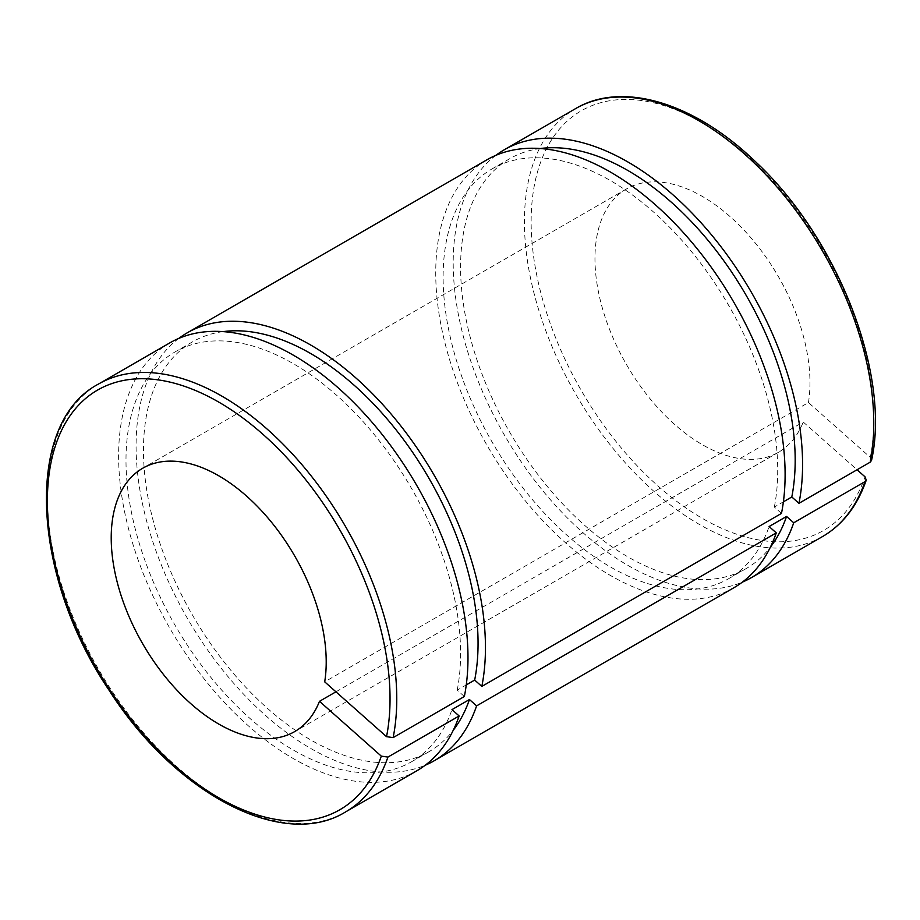 <?xml version="1.0" encoding="UTF-8"?>
<svg xmlns="http://www.w3.org/2000/svg" width="920" height="920" viewBox="0 0 920 920"><rect width="100%" height="100%" fill="white"/><g stroke="black" fill="none" stroke-linecap="round" stroke-linejoin="round"><path stroke-width="0.69" stroke-dasharray="4.6 3.45" d="M335.949 691.817L803.229 422.027L857.06 469.763M871.539 460.391L870.274 457.378L808.45 402.558L324.702 681.846M781.482 513.406L774.329 507.058L783.391 501.837M464.358 696.497L457.205 690.149L466.267 684.917M808.45 402.558A152.03 87.768 -120 0 0 751.789 238.809A152.03 87.768 -120 0 0 626.451 188.968A152.03 87.768 -120 0 0 626.451 364.504A152.03 87.768 -120 0 0 778.469 452.284A152.03 87.768 -120 0 0 803.229 422.027M169.774 342.907A247.043 142.635 -120 0 0 169.774 628.164A247.043 142.635 -120 0 0 416.817 770.799M457.205 690.149A236.589 136.597 -120 0 0 372.542 432.469A236.589 136.597 -120 0 0 174.995 351.957A236.589 136.597 -120 0 0 174.995 625.151A236.589 136.597 -120 0 0 411.585 761.748A236.589 136.597 -120 0 0 451.984 709.619M223.134 331.614A236.589 136.597 -120 0 0 192.464 341.872A236.589 136.597 -120 0 0 192.464 615.066A236.589 136.597 -120 0 0 429.053 751.663A236.589 136.597 -120 0 0 453.272 730.238M178.814 338.399A247.043 142.635 -120 0 0 187.243 618.079A247.043 142.635 -120 0 0 425.235 765.221M486.898 159.815A247.043 142.635 -120 0 0 486.898 445.084A247.043 142.635 -120 0 0 733.942 587.707M495.937 155.308A247.043 142.635 -120 0 0 504.367 434.999A247.043 142.635 -120 0 0 742.359 582.13M540.259 148.534A236.589 136.597 -120 0 0 509.588 158.78A236.589 136.597 -120 0 0 509.588 431.974A236.589 136.597 -120 0 0 746.178 568.572A236.589 136.597 -120 0 0 770.396 547.147M774.329 507.058A236.589 136.597 -120 0 0 689.655 249.389A236.589 136.597 -120 0 0 492.119 168.866A236.589 136.597 -120 0 0 492.119 442.06A236.589 136.597 -120 0 0 728.709 578.657A236.589 136.597 -120 0 0 769.108 526.528M870.274 457.378A242.293 139.886 -120 0 0 654.879 103.097A242.293 139.886 -120 0 0 578.967 386.434A242.293 139.886 -120 0 0 865.053 476.847M98.555 384.019A247.043 142.635 -120 0 0 98.555 669.288A247.043 142.635 -120 0 0 345.598 811.911M822.618 536.509A247.043 142.635 60 0 1 575.575 393.875A247.043 142.635 60 0 1 575.587 108.617M192.464 341.872L174.995 351.957M429.053 751.663L411.585 761.748M509.588 158.78L492.119 168.866M746.178 568.572L728.709 578.657M626.451 188.968L142.703 468.245M778.469 452.284L294.733 731.572"/><path stroke-width="1.38" d="M857.06 469.763L865.053 476.847L866.237 480.182L864.949 481.666L793.73 522.79L786.577 516.442L769.108 526.528L776.261 532.875L476.606 705.881L469.453 699.533L451.984 709.619L459.137 715.967L387.918 757.079L381.305 756.136L319.493 701.316L335.949 691.817M783.391 501.837L791.798 496.972L798.951 503.32L870.159 462.197L871.539 460.391M466.267 684.917L474.674 680.064L481.827 686.412L781.482 513.406A247.043 142.635 -120 0 0 693.358 244.122A247.043 142.635 -120 0 0 486.898 159.815L187.243 332.822A247.043 142.635 -120 0 0 178.814 338.399M319.493 701.316A152.03 87.768 -120 0 1 294.733 731.572A152.03 87.768 -120 0 1 142.703 643.793A152.03 87.768 -120 0 1 142.703 468.245A152.03 87.768 -120 0 1 268.042 518.087A152.03 87.768 -120 0 1 324.702 681.846L386.526 736.667L393.139 737.61L464.358 696.497A247.043 142.635 -120 0 0 376.234 427.213A247.043 142.635 -120 0 0 169.774 342.907L98.555 384.019C24.207 422.763 30.912 574.666 109.008 690.138C174.927 793.753 283.026 850.77 345.598 811.911A247.043 142.635 -120 0 0 387.918 757.079M345.598 811.911L416.817 770.799A247.043 142.635 -120 0 0 459.137 715.967M474.674 680.064A236.589 136.597 -120 0 0 406.674 443.854A236.589 136.597 -120 0 0 223.134 331.614M453.272 730.238A236.589 136.597 -120 0 0 469.453 699.533M481.827 686.412A247.043 142.635 -120 0 0 393.702 417.128A247.043 142.635 -120 0 0 187.243 332.822M425.235 765.221A247.043 142.635 -120 0 0 434.286 760.713A247.043 142.635 -120 0 0 476.606 705.881M434.286 760.713L733.942 587.707A247.043 142.635 -120 0 0 776.261 532.875M798.951 503.32A247.043 142.635 -120 0 0 710.827 234.036A247.043 142.635 -120 0 0 504.367 149.73A247.043 142.635 -120 0 0 495.937 155.308M742.359 582.13A247.043 142.635 -120 0 0 751.41 577.622A247.043 142.635 -120 0 0 793.73 522.79M791.798 496.972A236.589 136.597 -120 0 0 723.787 260.762A236.589 136.597 -120 0 0 540.259 148.534M770.396 547.147A236.589 136.597 -120 0 0 786.577 516.442M381.305 756.136A242.293 139.886 60 0 1 95.22 665.723A242.293 139.886 60 0 1 171.131 382.386A242.293 139.886 60 0 1 386.526 736.667M393.139 737.61A247.043 142.635 -120 0 0 305.014 468.326A247.043 142.635 -120 0 0 98.555 384.019M864.949 481.666A247.043 142.635 60 0 1 822.618 536.509L751.41 577.622M871.55 460.356C890.894 373.635 837.062 236.636 754.365 160.632C693.622 102.43 622.035 80.891 575.587 108.617A247.043 142.635 60 0 1 782.046 192.924A247.043 142.635 60 0 1 870.159 462.197M866.226 480.217C857.313 505.908 842.777 524.664 822.618 536.509M575.587 108.617L504.367 149.73"/></g></svg>
